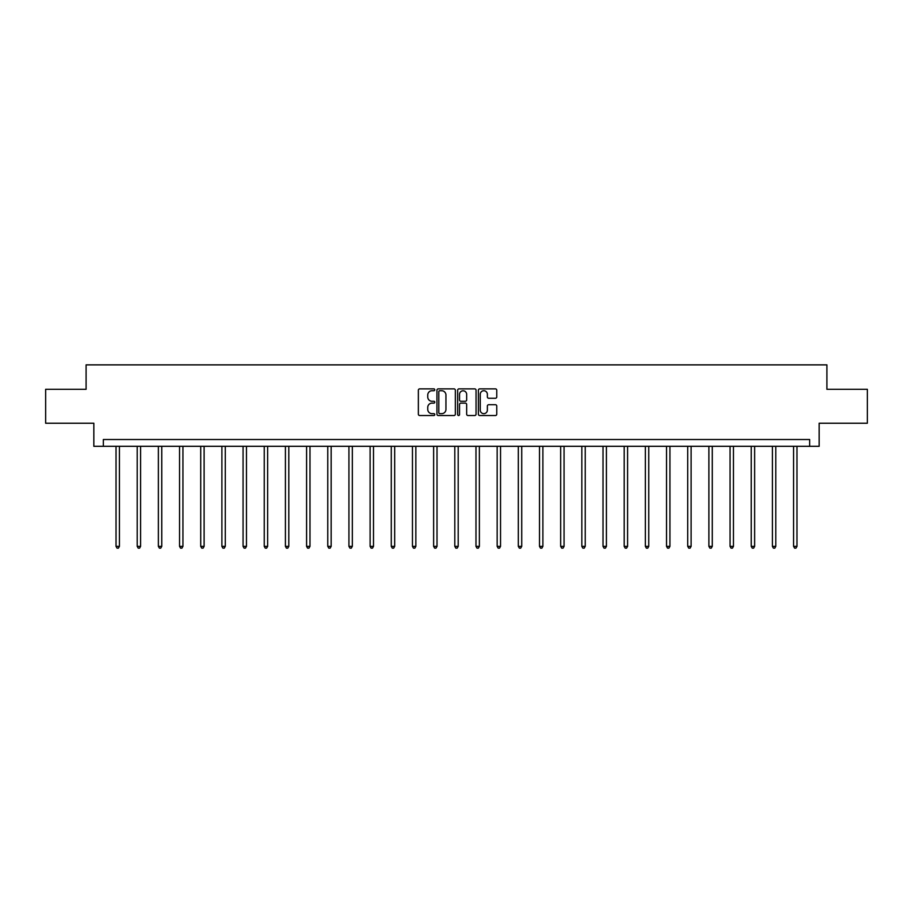 <?xml version="1.0" encoding="UTF-8"?>
<svg xmlns="http://www.w3.org/2000/svg" width="913" height="913" viewBox="0 0 913 913"><rect width="100%" height="100%" fill="white"/><g stroke="black" fill="none" stroke-linecap="round" stroke-linejoin="round"><path stroke-width="1.37" d="M434.782 389.805A0.936 0.936 0 0 0 433.846 388.87L419.695 388.87A1.335 1.335 0 0 0 418.359 390.205L418.359 414.182A1.335 1.335 0 0 0 419.695 415.518L433.846 415.518A0.936 0.936 0 0 0 434.782 414.582A0.936 0.936 0 0 0 433.846 413.657L432.02 413.657A4.268 4.268 0 0 1 427.752 409.389L427.752 407.392A4.268 4.268 0 0 1 432.02 403.124L433.846 403.124A0.936 0.936 0 0 0 434.782 402.199A0.936 0.936 0 0 0 433.846 401.264L432.02 401.264A4.268 4.268 0 0 1 427.752 396.995L427.752 394.998A4.268 4.268 0 0 1 432.02 390.741L433.846 390.741A0.936 0.936 0 0 0 434.782 389.805M495.439 398.262A1.335 1.335 0 0 0 496.763 396.938L496.763 390.205A1.335 1.335 0 0 0 495.439 388.87L479.713 388.87A1.335 1.335 0 0 0 478.378 390.205L478.378 414.182A1.335 1.335 0 0 0 479.713 415.518L495.439 415.518A1.335 1.335 0 0 0 496.763 414.182L496.763 406.057A1.335 1.335 0 0 0 495.439 404.721L488.706 404.721A1.335 1.335 0 0 0 487.371 406.057L487.371 410.085A3.561 3.561 0 0 1 483.81 413.657A3.561 3.561 0 0 1 480.249 410.085L480.249 394.302A3.561 3.561 0 0 1 483.81 390.741A3.561 3.561 0 0 1 487.371 394.302L487.371 396.938A1.335 1.335 0 0 0 488.706 398.262L495.439 398.262M809.66 446.309L819.166 446.309L819.166 423.233L867.35 423.233L867.35 389.303L826.904 389.303L826.904 364.869L86.096 364.869L86.096 389.303L45.65 389.303L45.65 423.233L93.834 423.233L93.834 446.309L809.66 446.309L809.66 439.518L103.34 439.518L103.34 446.309M455.336 390.205A1.335 1.335 0 0 0 454.001 388.87L438.286 388.87A1.335 1.335 0 0 0 436.95 390.205L436.95 414.182A1.335 1.335 0 0 0 438.286 415.518L454.001 415.518A1.335 1.335 0 0 0 455.336 414.182L455.336 390.205M458.999 388.87L474.714 388.87A1.335 1.335 0 0 1 476.05 390.205L476.05 414.182A1.335 1.335 0 0 1 474.714 415.518L467.992 415.518A1.335 1.335 0 0 1 466.657 414.182L466.657 404.459A1.335 1.335 0 0 0 465.322 403.124L460.86 403.124A1.335 1.335 0 0 0 459.536 404.459L459.536 414.582A0.936 0.936 0 0 1 458.6 415.518A0.936 0.936 0 0 1 457.664 414.582L457.664 390.205A1.335 1.335 0 0 1 458.999 388.87M439.746 390.741A0.936 0.936 0 0 0 438.811 391.666L438.811 412.722A0.936 0.936 0 0 0 439.746 413.657L441.675 413.657A4.268 4.268 0 0 0 445.943 409.389L445.943 394.998A4.268 4.268 0 0 0 441.675 390.741L439.746 390.741M466.657 394.37A3.561 3.561 0 0 0 463.096 390.81A3.561 3.561 0 0 0 459.536 394.37L459.536 399.928A1.335 1.335 0 0 0 460.86 401.264L465.322 401.264A1.335 1.335 0 0 0 466.657 399.928L466.657 394.37M116.031 446.309L116.031 546.362L119.42 546.362L119.42 446.309M119.42 546.362L118.405 548.131L117.047 548.131L116.031 546.362M137.201 446.309L137.201 546.362L140.591 546.362L140.591 446.309M140.591 546.362L139.575 548.131L138.217 548.131L137.201 546.362M158.371 446.309L158.371 546.362L161.761 546.362L161.761 446.309M161.761 546.362L160.745 548.131L159.387 548.131L158.371 546.362M179.541 446.309L179.541 546.362L182.942 546.362L182.942 446.309M182.942 546.362L181.927 548.131L180.569 548.131L179.541 546.362M200.723 446.309L200.723 546.362L204.113 546.362L204.113 446.309M204.113 546.362L203.097 548.131L201.739 548.131L200.723 546.362M221.893 446.309L221.893 546.362L225.283 546.362L225.283 446.309M225.283 546.362L224.267 548.131L222.909 548.131L221.893 546.362M243.063 446.309L243.063 546.362L246.464 546.362L246.464 446.309M246.464 546.362L245.437 548.131L244.091 548.131L243.063 546.362M264.245 446.309L264.245 546.362L267.635 546.362L267.635 446.309M267.635 546.362L266.619 548.131L265.261 548.131L264.245 546.362M285.415 446.309L285.415 546.362L288.805 546.362L288.805 446.309M288.805 546.362L287.789 548.131L286.431 548.131L285.415 546.362M306.585 446.309L306.585 546.362L309.986 546.362L309.986 446.309M309.986 546.362L308.959 548.131L307.601 548.131L306.585 546.362M327.767 446.309L327.767 546.362L331.157 546.362L331.157 446.309M331.157 546.362L330.141 548.131L328.783 548.131L327.767 546.362M348.937 446.309L348.937 546.362L352.327 546.362L352.327 446.309M352.327 546.362L351.311 548.131L349.953 548.131L348.937 546.362M370.107 446.309L370.107 546.362L373.497 546.362L373.497 446.309M373.497 546.362L372.481 548.131L371.123 548.131L370.107 546.362M391.278 446.309L391.278 546.362L394.678 546.362L394.678 446.309M394.678 546.362L393.663 548.131L392.305 548.131L391.278 546.362M412.459 446.309L412.459 546.362L415.849 546.362L415.849 446.309M415.849 546.362L414.833 548.131L413.475 548.131L412.459 546.362M433.629 446.309L433.629 546.362L437.019 546.362L437.019 446.309M437.019 546.362L436.003 548.131L434.645 548.131L433.629 546.362M454.8 446.309L454.8 546.362L458.2 546.362L458.2 446.309M458.2 546.362L457.173 548.131L455.827 548.131L454.8 546.362M475.981 446.309L475.981 546.362L479.371 546.362L479.371 446.309M479.371 546.362L478.355 548.131L476.997 548.131L475.981 546.362M497.151 446.309L497.151 546.362L500.541 546.362L500.541 446.309M500.541 546.362L499.525 548.131L498.167 548.131L497.151 546.362M518.322 446.309L518.322 546.362L521.722 546.362L521.722 446.309M521.722 546.362L520.695 548.131L519.337 548.131L518.322 546.362M539.503 446.309L539.503 546.362L542.893 546.362L542.893 446.309M542.893 546.362L541.877 548.131L540.519 548.131L539.503 546.362M560.673 446.309L560.673 546.362L564.063 546.362L564.063 446.309M564.063 546.362L563.047 548.131L561.689 548.131L560.673 546.362M581.843 446.309L581.843 546.362L585.233 546.362L585.233 446.309M585.233 546.362L584.217 548.131L582.859 548.131L581.843 546.362M603.014 446.309L603.014 546.362L606.415 546.362L606.415 446.309M606.415 546.362L605.399 548.131L604.041 548.131L603.014 546.362M624.195 446.309L624.195 546.362L627.585 546.362L627.585 446.309M627.585 546.362L626.569 548.131L625.211 548.131L624.195 546.362M645.365 446.309L645.365 546.362L648.755 546.362L648.755 446.309M648.755 546.362L647.739 548.131L646.381 548.131L645.365 546.362M666.536 446.309L666.536 546.362L669.937 546.362L669.937 446.309M669.937 546.362L668.909 548.131L667.563 548.131L666.536 546.362M687.717 446.309L687.717 546.362L691.107 546.362L691.107 446.309M691.107 546.362L690.091 548.131L688.733 548.131L687.717 546.362M708.887 446.309L708.887 546.362L712.277 546.362L712.277 446.309M712.277 546.362L711.261 548.131L709.903 548.131L708.887 546.362M730.058 446.309L730.058 546.362L733.459 546.362L733.459 446.309M733.459 546.362L732.431 548.131L731.073 548.131L730.058 546.362M751.239 446.309L751.239 546.362L754.629 546.362L754.629 446.309M754.629 546.362L753.613 548.131L752.255 548.131L751.239 546.362M772.409 446.309L772.409 546.362L775.799 546.362L775.799 446.309M775.799 546.362L774.783 548.131L773.425 548.131L772.409 546.362M793.58 446.309L793.58 546.362L796.969 546.362L796.969 446.309M796.969 546.362L795.953 548.131L794.595 548.131L793.58 546.362"/></g></svg>
